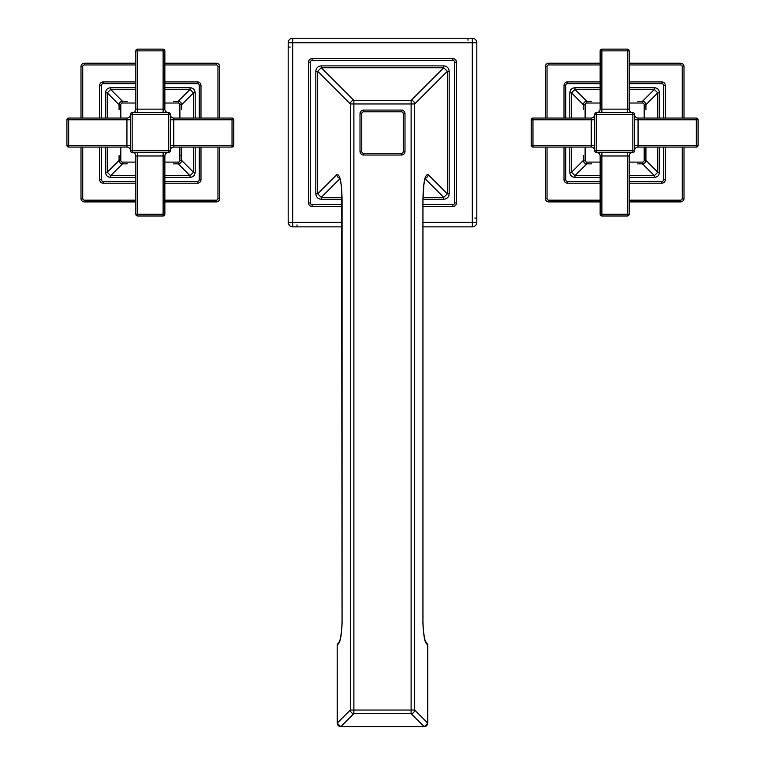 <?xml version="1.0" encoding="UTF-8"?>
<svg xmlns="http://www.w3.org/2000/svg" width="765" height="765" viewBox="0 0 765 765"><rect width="100%" height="100%" fill="white"/><g stroke="black" fill="none" stroke-linecap="round" stroke-linejoin="round"><path stroke-width="1.15" d="M425.244 178.159A3.624 3.519 -45 0 0 428.171 174.659C425.044 173.942 423.284 182.28 422.921 199.665L422.921 619.296C423.227 635.639 424.843 644.063 427.769 644.589L427.769 723.126A3.624 3.519 135 0 1 424.193 726.693L340.808 726.693A3.624 3.519 -135 0 1 337.231 723.126L337.183 644.608L339.603 641.223M425.397 641.223L427.769 644.599M427.769 723.126L414.678 710.035L411.111 710.035L411.111 713.611A3.624 3.519 -45 0 0 414.678 710.035L414.678 103.954A3.624 3.519 -135 0 0 411.111 100.378L443.748 67.741L447.324 71.317L447.324 193.813L449.179 193.813C448.854 197.121 447.047 198.938 443.748 199.235L422.969 199.235M339.937 178.694L321.252 197.38L317.676 193.813L317.676 71.317L321.252 67.741L353.889 100.378A3.624 3.519 135 0 0 350.322 103.954L353.889 103.954L353.889 100.378L411.111 100.378L411.111 103.954L414.678 103.954L447.324 71.317L449.179 71.317L449.179 193.813M337.231 723.126L350.322 710.035A3.624 3.519 45 0 0 353.889 713.611L353.889 710.035L350.322 710.035L350.322 103.954L317.676 71.317L315.821 71.317C316.146 67.999 317.953 66.192 321.252 65.886L321.252 67.741L443.748 67.741L443.748 65.886C447.066 66.201 448.873 68.009 449.179 71.317M337.231 644.599C340.167 644.025 341.783 635.591 342.079 619.296L342.079 199.665C341.716 182.29 339.956 173.951 336.83 174.659L317.676 193.813L315.821 193.813L315.821 71.317M342.012 197.38L321.252 197.38L321.252 199.235C317.934 198.919 316.127 197.112 315.821 193.813M339.756 178.159A3.624 3.519 -135 0 1 336.83 174.659M428.171 174.659L447.324 193.813L443.748 197.38L443.748 199.235M422.969 206.56L452.87 206.56A3.624 3.624 0 0 0 456.495 202.935L456.495 62.195A3.624 3.624 0 0 0 452.87 58.561L312.13 58.561A3.624 3.624 0 0 0 308.505 62.195L308.505 202.935A3.624 3.624 0 0 0 312.13 206.56L342.031 206.56M422.969 222.376L472.311 222.376L472.311 226.87A4.504 4.504 0 0 0 476.815 222.376L476.815 42.754A4.504 4.504 0 0 0 472.311 38.25L292.689 38.25A4.504 4.504 0 0 0 288.185 42.754L288.185 222.376A4.504 4.504 0 0 0 292.689 226.87L342.031 226.87M422.969 226.87L472.311 226.87M476.815 222.376L472.311 222.376L472.311 42.754L292.689 42.754L292.689 226.87M472.311 38.25L472.311 42.754L476.815 42.754M288.185 42.754L292.689 42.754L292.689 38.25M342.031 222.376L288.185 222.376M363.671 110.074A3.653 3.653 0 0 0 360.009 113.727L360.009 151.393A3.653 3.653 0 0 0 363.671 155.046L401.329 155.046A3.653 3.653 0 0 0 404.991 151.393L404.991 113.727A3.653 3.653 0 0 0 401.329 110.074L363.671 110.074L363.671 111.814A1.913 1.913 0 0 0 361.749 113.727L360.009 113.727M532.966 147.071L532.966 145.331L531.226 145.331A1.74 1.74 0 0 0 532.966 147.071L591.23 147.071A3.481 3.481 0 0 1 594.711 150.552M594.711 150.753A1.74 1.74 0 0 0 596.451 152.493L596.451 150.753L594.711 150.753L594.711 114.368L596.451 114.368L596.451 112.627L632.846 112.627L632.846 114.368L634.587 114.368L634.587 150.753L632.846 150.753L632.846 152.493A1.74 1.74 0 0 0 634.587 150.753M596.451 152.493L632.846 152.493M634.587 114.368A1.74 1.74 0 0 0 632.846 112.627M596.451 112.627A1.74 1.74 0 0 0 594.711 114.368M629.155 50.873A1.74 1.74 0 0 0 627.415 49.132L627.415 50.873L629.155 50.873L629.155 109.146A3.481 3.481 0 0 0 632.645 112.627A3.481 3.481 0 0 1 629.155 109.146L600.143 109.146A3.481 3.481 0 0 1 596.662 112.627M600.143 109.146L600.143 50.873L601.883 50.873L601.883 49.132L627.415 49.132M601.883 49.132A1.74 1.74 0 0 0 600.143 50.873M639.148 163.844L642.447 163.844A3.481 3.481 0 0 0 645.928 160.363L645.928 147.071L645.928 155.62L644.713 155.62M645.928 108.056L645.928 104.757A3.481 3.481 0 0 0 642.447 101.276L639.158 101.276M590.169 101.276L586.851 101.276A3.481 3.481 0 0 0 583.37 104.757L583.37 109.51M583.37 157.045L583.37 160.363A3.481 3.481 0 0 0 586.851 163.844L591.594 163.844M629.155 162.104L642.447 162.104A1.74 1.74 0 0 0 644.187 160.363L645.909 160.784M644.187 118.049L644.187 104.757L645.928 104.948M600.143 103.017L586.851 103.017L586.851 101.276L588.811 101.276M586.851 103.017A1.74 1.74 0 0 0 585.11 104.757L583.389 104.346M583.37 160.172L583.37 158.393M585.11 147.071L585.11 160.363A1.74 1.74 0 0 0 586.851 162.104L586.43 163.815M642.447 162.104L642.265 163.844M629.155 177.404L654.343 177.404L654.343 175.682L657.776 172.259L657.776 147.071M569.81 147.071L569.81 172.259C570.107 175.395 571.818 177.107 574.955 177.404L574.955 175.682L586.793 163.844M600.143 87.717L574.955 87.717C571.818 88.013 570.097 89.725 569.81 92.861L571.522 92.861L583.37 104.709M659.487 118.049L659.487 92.861C659.201 89.725 657.479 88.013 654.343 87.717L654.343 89.438L642.504 101.276M654.343 177.404C657.489 177.107 659.201 175.395 659.487 172.259L657.776 172.259L645.928 160.411M629.155 183.198L661.802 183.198A3.481 3.481 0 0 0 665.292 179.718L665.292 147.071M665.292 118.049L665.292 85.403A3.481 3.481 0 0 0 661.802 81.922L629.155 81.922M600.143 81.922L567.496 81.922A3.481 3.481 0 0 0 564.015 85.403L564.015 118.049M564.015 147.071L564.015 179.718A3.481 3.481 0 0 0 567.496 183.198L600.143 183.198M600.143 63.208L548.773 63.208A3.481 3.481 0 0 0 545.292 66.689L545.292 118.049M545.292 147.071L545.292 198.431A3.481 3.481 0 0 0 548.773 201.912L600.143 201.912M629.155 201.912L680.525 201.912A3.481 3.481 0 0 0 684.006 198.431L684.006 147.071M684.006 118.049L684.006 66.689A3.481 3.481 0 0 0 680.525 63.208L629.155 63.208M659.487 92.861L657.776 92.861L654.343 89.438L629.155 89.438M574.955 87.717L574.955 89.438L571.522 92.861L571.522 118.049M569.81 172.259L571.522 172.259L574.955 175.682L600.143 175.682M638.067 118.049L696.341 118.049L696.341 119.789L698.082 119.789L698.082 145.331L696.341 145.331L696.341 147.071L638.067 147.071L638.067 118.049A3.481 3.481 0 0 1 634.587 114.568M638.067 147.071A3.481 3.481 0 0 0 634.587 150.552M696.341 147.071A1.74 1.74 0 0 0 698.082 145.331M698.082 119.789A1.74 1.74 0 0 0 696.341 118.049M629.155 214.248L627.415 214.248L627.415 215.988A1.74 1.74 0 0 0 629.155 214.248L629.155 155.984A3.481 3.481 0 0 1 632.645 152.493M600.143 214.248A1.74 1.74 0 0 0 601.883 215.988L601.883 214.248L600.143 214.248L600.143 155.984A3.481 3.481 0 0 0 596.662 152.493M627.415 215.988L601.883 215.988M531.226 145.331L531.226 119.789L532.966 119.789L532.966 118.049L591.23 118.049A3.481 3.481 0 0 0 594.711 114.568M532.966 118.049A1.74 1.74 0 0 0 531.226 119.789M68.659 147.071L68.659 145.331L66.918 145.331A1.74 1.74 0 0 0 68.659 147.071L126.933 147.071A3.481 3.481 0 0 1 130.413 150.552M130.413 150.753A1.74 1.74 0 0 0 132.154 152.493L132.154 150.753L130.413 150.753L130.413 114.368L132.154 114.368L132.154 112.627L168.549 112.627L168.549 114.368L170.289 114.368L170.289 150.753L168.549 150.753L168.549 152.493A1.74 1.74 0 0 0 170.289 150.753M132.154 152.493L168.549 152.493M170.289 114.368A1.74 1.74 0 0 0 168.549 112.627M132.154 112.627A1.74 1.74 0 0 0 130.413 114.368M164.858 50.873A1.74 1.74 0 0 0 163.117 49.132L163.117 50.873L164.858 50.873L164.858 109.146A3.481 3.481 0 0 0 168.338 112.627A3.481 3.481 0 0 1 164.858 109.146L135.845 109.146A3.481 3.481 0 0 1 132.355 112.627M135.845 109.146L135.845 50.873L137.585 50.873L137.585 49.132L163.117 49.132M137.585 49.132A1.74 1.74 0 0 0 135.845 50.873M174.85 163.844L178.149 163.844A3.481 3.481 0 0 0 181.63 160.363L181.63 147.071L181.63 155.62L180.416 155.62M181.63 108.056L181.63 104.757A3.481 3.481 0 0 0 178.149 101.276L174.86 101.276M125.862 101.276L122.553 101.276A3.481 3.481 0 0 0 119.072 104.757L119.072 109.51M119.072 157.045L119.072 160.363A3.481 3.481 0 0 0 122.553 163.844L127.296 163.844M164.858 162.104L178.149 162.104A1.74 1.74 0 0 0 179.89 160.363L181.611 160.736M180.617 162.821L177.958 163.844M178.522 163.825L178.149 162.104M181.611 104.384L181.63 104.948M179.89 118.049L179.89 104.757A1.74 1.74 0 0 0 178.149 103.017L178.522 101.296M180.607 102.29L181.63 104.757L179.89 104.757M122.18 101.296L124.513 101.276M135.845 103.017L122.553 103.017A1.74 1.74 0 0 0 120.813 104.757L119.091 104.384M120.086 102.3L122.553 101.276L122.553 103.017M119.072 160.172L119.072 158.393M120.813 147.071L120.813 160.363A1.74 1.74 0 0 0 122.553 162.104L122.18 163.825M120.086 162.83L119.091 160.736M164.858 177.404L190.045 177.404L190.045 175.682L193.478 172.259L193.478 147.071M105.513 147.071L105.513 172.259C105.8 175.395 107.521 177.107 110.657 177.404L110.657 175.682L122.496 163.844M135.845 87.717L110.657 87.717C107.511 88.013 105.8 89.725 105.513 92.861L107.224 92.861L119.072 104.709M195.19 118.049L195.19 92.861C194.893 89.725 193.182 88.013 190.045 87.717L190.045 89.438L178.207 101.276M190.045 177.404C193.182 177.107 194.903 175.395 195.19 172.259L193.478 172.259L181.63 160.411M164.858 183.198L197.504 183.198A3.481 3.481 0 0 0 200.985 179.718L200.985 147.071M200.985 118.049L200.985 85.403A3.481 3.481 0 0 0 197.504 81.922L164.858 81.922M135.845 81.922L103.199 81.922A3.481 3.481 0 0 0 99.708 85.403L99.708 118.049M99.708 147.071L99.708 179.718A3.481 3.481 0 0 0 103.199 183.198L135.845 183.198M135.845 63.208L84.475 63.208A3.481 3.481 0 0 0 80.994 66.689L80.994 118.049M80.994 147.071L80.994 198.431A3.481 3.481 0 0 0 84.475 201.912L135.845 201.912M164.858 201.912L216.227 201.912A3.481 3.481 0 0 0 219.708 198.431L219.708 147.071M219.708 118.049L219.708 66.689A3.481 3.481 0 0 0 216.227 63.208L164.858 63.208M81.014 66.316L82.735 66.689L82.735 118.049M84.102 201.893L84.475 200.172L135.845 200.172M219.689 198.804L217.968 198.431L217.968 147.071M216.6 63.227L216.227 64.949L164.858 64.949M195.19 92.861L193.478 92.861L190.045 89.438L164.858 89.438M110.657 87.717L110.657 89.438L107.224 92.861L107.224 118.049M105.513 172.259L107.224 172.259L110.657 175.682L135.845 175.682M173.77 118.049L232.034 118.049L232.034 119.789L233.774 119.789L233.774 145.331L232.034 145.331L232.034 147.071L173.77 147.071L173.77 118.049A3.481 3.481 0 0 1 170.289 114.568M173.77 147.071A3.481 3.481 0 0 0 170.289 150.552M232.034 147.071A1.74 1.74 0 0 0 233.774 145.331M233.774 119.789A1.74 1.74 0 0 0 232.034 118.049M164.858 214.248L163.117 214.248L163.117 215.988A1.74 1.74 0 0 0 164.858 214.248L164.858 155.984A3.481 3.481 0 0 1 168.338 152.493M135.845 214.248A1.74 1.74 0 0 0 137.585 215.988L137.585 214.248L135.845 214.248L135.845 155.984A3.481 3.481 0 0 0 132.355 152.493M163.117 215.988L137.585 215.988M66.918 145.331L66.918 119.789L68.659 119.789L68.659 118.049L126.933 118.049A3.481 3.481 0 0 0 130.413 114.568M68.659 118.049A1.74 1.74 0 0 0 66.918 119.789M411.111 103.954L353.889 103.954L353.889 710.035L411.111 710.035L411.111 103.954M424.193 726.693L411.111 713.611L353.889 713.611L340.808 726.693M422.988 197.38L443.748 197.38L425.063 178.694M422.969 204.676L452.87 204.676A1.74 1.74 0 0 0 454.611 202.935L454.611 62.195A1.74 1.74 0 0 0 452.87 60.454L312.13 60.454A1.74 1.74 0 0 0 310.389 62.195L310.389 202.935A1.74 1.74 0 0 0 312.13 204.676L342.031 204.676M342.031 199.235L321.252 199.235M321.252 65.886L443.748 65.886M452.87 60.454L452.87 58.561M454.611 62.195L456.495 62.195M312.13 60.454L312.13 58.561M310.389 62.195L308.505 62.195M310.389 202.935L308.505 202.935M312.13 204.676L312.13 206.56M452.87 204.676L452.87 206.56M454.611 202.935L456.495 202.935M467.989 40.249L467.989 38.25M290.193 47.076L288.185 47.076M474.807 218.044L476.815 218.044M297.011 224.872L297.011 226.87M361.749 113.727L361.749 151.393A1.913 1.913 0 0 0 363.671 153.306L401.329 153.306A1.913 1.913 0 0 0 403.251 151.393L403.251 113.727A1.913 1.913 0 0 0 401.329 111.814L363.671 111.814M401.329 111.814L401.329 110.074M403.251 113.727L404.991 113.727M403.251 151.393L404.991 151.393M401.329 153.306L401.329 155.046M363.671 153.306L363.671 155.046M361.749 151.393L360.009 151.393M596.451 114.368L632.846 114.368L632.846 150.753L596.451 150.753L596.451 114.368M601.883 112.627L601.883 50.873L627.415 50.873L627.415 112.627M644.187 104.757A1.74 1.74 0 0 0 642.447 103.017L629.155 103.017M585.11 104.757L585.11 118.049M586.851 162.104L600.143 162.104M644.187 160.363L644.187 147.071M642.447 103.017L642.447 101.276L644.13 101.716M585.11 160.363L583.37 160.363L583.896 162.209M637.704 101.276L638.335 101.276M629.155 175.682L654.343 175.682L642.504 163.844M574.955 177.404L600.143 177.404M663.551 118.049L663.551 85.403A1.74 1.74 0 0 0 661.802 83.662L629.155 83.662M600.143 83.662L567.496 83.662A1.74 1.74 0 0 0 565.756 85.403L565.756 118.049M565.756 147.071L565.756 179.718A1.74 1.74 0 0 0 567.496 181.458L600.143 181.458M629.155 181.458L661.802 181.458A1.74 1.74 0 0 0 663.551 179.718L663.551 147.071M569.81 92.861L569.81 118.049M654.343 87.717L629.155 87.717M659.487 172.259L659.487 147.071M663.551 85.403L665.292 85.403M663.551 179.718L665.292 179.718M661.802 83.662L661.802 81.922M567.496 83.662L567.496 81.922M565.756 85.403L564.015 85.403M565.756 179.718L564.015 179.718M567.496 181.458L567.496 183.198M661.802 181.458L661.802 183.198M600.143 64.949L548.773 64.949A1.74 1.74 0 0 0 547.032 66.689L547.032 118.049M547.032 147.071L547.032 198.431A1.74 1.74 0 0 0 548.773 200.172L600.143 200.172M629.155 200.172L680.525 200.172A1.74 1.74 0 0 0 682.265 198.431L682.265 147.071M682.265 118.049L682.265 66.689A1.74 1.74 0 0 0 680.525 64.949L629.155 64.949M547.032 66.689L545.292 66.689M548.773 64.949L548.773 63.208M547.032 198.431L545.292 198.431M548.773 200.172L548.773 201.912M680.525 200.172L680.525 201.912M682.265 198.431L684.006 198.431M682.265 66.689L684.006 66.689M680.525 64.949L680.525 63.208M657.776 118.049L657.776 92.861L645.928 104.709M600.143 89.438L574.955 89.438L586.793 101.276M571.522 147.071L571.522 172.259L583.37 160.411M634.587 145.331L696.341 145.331L696.341 119.789L634.587 119.789M600.143 155.984L601.883 155.984L601.883 152.493M629.155 155.984L627.415 155.984L627.415 214.248L601.883 214.248L601.883 155.984L627.415 155.984L627.415 152.493M591.23 118.049L591.23 119.789L532.966 119.789L532.966 145.331L594.711 145.331M594.711 119.789L591.23 119.789L591.23 147.071M132.154 114.368L168.549 114.368L168.549 150.753L132.154 150.753L132.154 114.368M137.585 112.627L137.585 50.873L163.117 50.873L163.117 112.627M178.149 103.017L164.858 103.017M120.813 104.757L120.813 118.049M122.553 162.104L135.845 162.104M179.89 160.363L179.89 147.071M120.813 160.363L119.072 160.363M173.406 101.276L174.037 101.276M164.858 175.682L190.045 175.682L178.207 163.844M110.657 177.404L135.845 177.404M199.244 118.049L199.244 85.403A1.74 1.74 0 0 0 197.504 83.662L164.858 83.662M135.845 83.662L103.199 83.662A1.74 1.74 0 0 0 101.449 85.403L101.449 118.049M101.449 147.071L101.449 179.718A1.74 1.74 0 0 0 103.199 181.458L135.845 181.458M164.858 181.458L197.504 181.458A1.74 1.74 0 0 0 199.244 179.718L199.244 147.071M105.513 92.861L105.513 118.049M190.045 87.717L164.858 87.717M195.19 172.259L195.19 147.071M199.244 85.403L200.985 85.403M199.244 179.718L200.985 179.718M197.504 83.662L197.504 81.922M103.199 83.662L103.199 81.922M101.449 85.403L99.708 85.403M101.449 179.718L99.708 179.718M103.199 181.458L103.199 183.198M197.504 181.458L197.504 183.198M82.735 147.071L82.735 198.431A1.74 1.74 0 0 0 84.475 200.172M164.858 200.172L216.227 200.172A1.74 1.74 0 0 0 217.968 198.431M217.968 118.049L217.968 66.689A1.74 1.74 0 0 0 216.227 64.949M135.845 64.949L84.475 64.949A1.74 1.74 0 0 0 82.735 66.689M84.475 64.949L84.475 63.208M82.735 198.431L80.994 198.431M216.227 200.172L216.227 201.912M217.968 66.689L219.708 66.689M193.478 118.049L193.478 92.861L181.63 104.709M135.845 89.438L110.657 89.438L122.496 101.276M107.224 147.071L107.224 172.259L119.072 160.411M170.289 145.331L232.034 145.331L232.034 119.789L170.289 119.789M135.845 155.984L137.585 155.984L137.585 152.493M164.858 155.984L163.117 155.984L163.117 214.248L137.585 214.248L137.585 155.984L163.117 155.984L163.117 152.493M126.933 118.049L126.933 119.789L68.659 119.789L68.659 145.331L130.413 145.331M130.413 119.789L126.933 119.789L126.933 147.071M425.197 177.537L423.848 184.843L422.969 199.665L422.969 619.296C422.51 629.519 425.235 642.504 425.703 641.845L425.197 641.433M425.378 641.175L427.817 644.608L427.817 723.126L424.193 726.75L340.808 726.75L337.183 723.126L337.183 644.608L339.622 641.175M339.803 641.433L339.297 641.845C339.823 642.342 342.519 629.04 342.031 619.296L341.62 189.223C341.745 185.809 339.153 175.013 339.297 177.126L339.803 177.537M289.619 225.665L288.214 222.864M637.704 163.844L639.091 163.844M645.928 160.363L645.497 162.046M644.283 163.318L642.447 163.844M639.999 101.276L638.66 101.276M645.411 102.931L645.928 104.805M645.928 109.51L645.928 107.999M583.37 104.757L583.8 103.074M585.005 101.812L586.851 101.276M591.594 101.276L590.427 101.276M589.509 101.276L588.859 101.276M588.189 101.276L587.577 101.276M586.851 163.844L585.168 163.404M583.37 155.62L583.37 156.71M583.37 157.571L583.37 158.221M583.37 159.015L583.37 159.656M682.208 63.638L681.433 63.332M545.732 65.006L545.416 65.771M547.09 201.482L547.864 201.797M683.575 200.114L683.881 199.349M173.406 163.844L174.793 163.844M175.692 101.276L174.363 101.276M181.63 109.51L181.63 107.999M181.63 106.641L181.63 104.757M127.296 101.276L126.129 101.276M125.211 101.276L124.561 101.276M123.892 101.276L123.27 101.276M119.072 155.62L119.072 156.71M119.072 157.571L119.072 158.221M119.072 159.015L119.072 159.656M217.901 63.638L217.136 63.332M81.425 65.006L81.119 65.78M82.792 201.482L83.567 201.797M219.268 200.114L219.584 199.349"/></g></svg>
